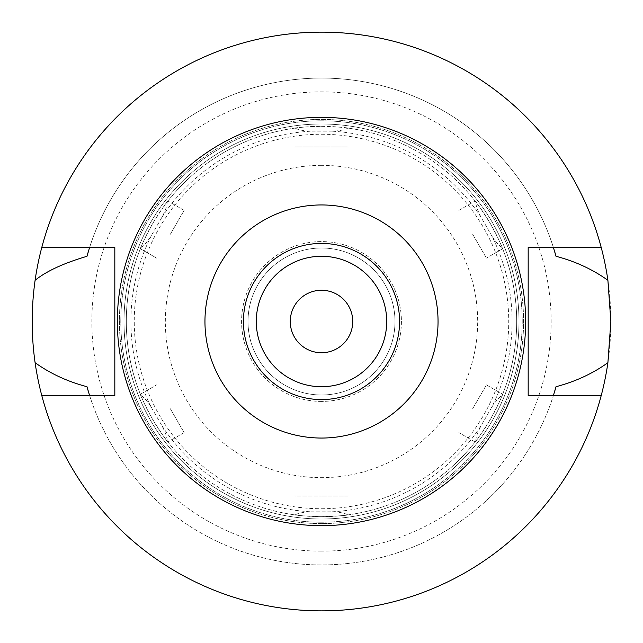 <?xml version="1.0" encoding="UTF-8"?>
<svg xmlns="http://www.w3.org/2000/svg" width="643" height="643" viewBox="0 0 643 643"><rect width="100%" height="100%" fill="white"/><g stroke="black" fill="none" stroke-linecap="round" stroke-linejoin="round"><path stroke-width="0.48" stroke-dasharray="3.21 2.41" d="M321.5 525.653A204.153 204.153 0 0 0 525.653 321.5A204.153 204.153 0 0 0 321.5 117.347A204.153 204.153 0 0 0 117.347 321.5A204.153 204.153 0 0 0 321.5 525.653M41.755 395.445A289.35 289.35 0 0 0 321.5 610.85A289.35 289.35 0 0 1 41.755 395.445L114.824 395.445L114.824 247.555L89.578 247.555A243.424 243.424 0 0 1 553.422 247.555L553.422 247.555A243.424 243.424 0 0 0 89.578 247.555L41.755 247.555A289.35 289.35 0 0 1 321.5 32.15A289.35 289.35 0 0 0 41.755 247.555M88.501 391.957A243.424 243.424 0 0 0 89.232 394.352M89.578 395.445A243.424 243.424 0 0 0 553.422 395.445A243.424 243.424 0 0 1 89.578 395.445M553.768 394.336A243.424 243.424 0 0 0 554.499 391.965M601.245 247.555A289.35 289.35 0 0 0 321.5 32.15A289.35 289.35 0 0 1 601.245 247.555L528.176 247.555L528.176 395.445L601.245 395.445A289.35 289.35 0 0 1 321.5 610.85A289.35 289.35 0 0 0 601.245 395.445M554.499 251.035A243.424 243.424 0 0 0 553.768 248.664M89.232 248.648A243.424 243.424 0 0 0 88.501 251.043M321.5 610.85A289.35 289.35 0 0 0 610.85 321.5A289.35 289.35 0 0 0 321.5 32.15A289.35 289.35 0 0 0 32.15 321.5A289.35 289.35 0 0 0 321.5 610.85M321.5 551.139A229.639 229.639 0 0 1 91.861 321.5A229.639 229.639 0 0 1 321.5 91.861A229.639 229.639 0 0 1 551.139 321.5A229.639 229.639 0 0 1 321.5 551.139M321.5 523.587A202.087 202.087 0 0 1 119.413 321.5A202.087 202.087 0 0 1 321.5 119.413A202.087 202.087 0 0 1 523.587 321.5A202.087 202.087 0 0 1 321.5 523.587A202.087 202.087 0 0 0 523.587 321.5A202.087 202.087 0 0 0 321.5 119.413A202.087 202.087 0 0 0 119.413 321.5A202.087 202.087 0 0 0 321.5 523.587M321.5 522.204A200.704 200.704 0 0 1 120.796 321.5A200.704 200.704 0 0 1 321.5 120.796A200.704 200.704 0 0 1 522.204 321.5A200.704 200.704 0 0 1 321.5 522.204A200.704 200.704 0 0 0 522.204 321.5A200.704 200.704 0 0 0 321.5 120.796A200.704 200.704 0 0 0 120.796 321.5A200.704 200.704 0 0 0 321.5 522.204M321.5 124.011A197.489 197.489 0 0 1 518.989 321.5A197.489 197.489 0 0 1 321.5 518.989A197.489 197.489 0 0 1 124.011 321.5A197.489 197.489 0 0 1 321.5 124.011A197.489 197.489 0 0 0 124.011 321.5A197.489 197.489 0 0 0 321.5 518.989A197.489 197.489 0 0 0 518.989 321.5A197.489 197.489 0 0 0 321.5 124.011M321.5 126.301A195.199 195.199 0 0 1 516.699 321.5A195.199 195.199 0 0 1 321.5 516.699A195.199 195.199 0 0 1 126.301 321.5A195.199 195.199 0 0 1 321.5 126.301C338.21 126.952 347.397 127.603 349.061 128.262L347.791 128.086C345.09 129.798 339.874 130.834 332.15 131.196L310.85 131.196C303.126 130.834 297.91 129.798 295.209 128.086L293.939 128.262C295.555 127.603 304.742 126.952 321.5 126.301M140.367 248.745L140.367 248.745C140.608 247.025 144.643 238.738 152.455 223.901C161.369 209.755 166.521 202.127 167.927 201.018L167.14 202.023C167.268 205.221 165.564 210.253 162.02 217.125L151.37 235.571C147.191 242.081 143.686 246.076 140.849 247.555L140.367 248.745L156.579 258.1L140.367 248.745M140.849 247.555A195.199 195.199 0 0 0 140.849 395.445C143.686 396.924 147.191 400.919 151.37 407.429A190.601 190.601 0 0 1 151.37 235.571M151.37 407.429L162.02 425.875C165.564 432.747 167.276 437.779 167.14 440.977L167.927 441.982C166.553 440.913 161.393 433.286 152.455 419.099C144.659 404.302 140.632 396.024 140.367 394.255L140.849 395.445M167.14 440.977A195.199 195.199 0 0 0 295.209 514.914C297.91 513.202 303.126 512.166 310.85 511.804A190.601 190.601 0 0 1 162.02 425.875M310.85 511.804L332.15 511.804C339.874 512.166 345.09 513.202 347.791 514.914L349.061 514.738L349.061 496.026L349.061 514.738C347.445 515.397 338.258 516.048 321.5 516.699C304.79 516.048 295.603 515.397 293.939 514.738L295.209 514.914M293.939 128.262L293.939 146.974L293.939 128.262M295.209 128.086A195.199 195.199 0 0 0 167.14 202.023M170.355 234.237L184.131 210.374L170.355 234.237M184.131 210.374L167.927 201.018L184.131 210.374M140.367 394.255L156.579 384.9L140.367 394.255M170.355 408.763L184.131 432.626L170.355 408.763M184.131 432.626L167.927 441.982L184.131 432.626M293.939 514.738L293.939 496.026L321.5 496.026L293.939 496.026L293.939 514.738M349.061 496.026L321.5 496.026L349.061 496.026M321.5 508.742A187.242 187.242 0 0 0 508.742 321.5A187.242 187.242 0 0 0 321.5 134.258A187.242 187.242 0 0 0 134.258 321.5A187.242 187.242 0 0 0 321.5 508.742M332.15 511.804A190.601 190.601 0 0 0 480.98 425.875L491.63 407.429A190.601 190.601 0 0 0 491.63 235.571L480.98 217.125A190.601 190.601 0 0 0 332.15 131.196M347.791 514.914A195.199 195.199 0 0 0 475.86 440.977C475.732 437.779 477.436 432.747 480.98 425.875M491.63 407.429C495.809 400.919 499.314 396.924 502.151 395.445L502.633 394.255C502.392 395.975 498.357 404.262 490.545 419.099C481.631 433.245 476.479 440.873 475.073 441.982L475.86 440.977M502.151 395.445A195.199 195.199 0 0 0 502.151 247.555C499.314 246.076 495.809 242.081 491.63 235.571M480.98 217.125C477.436 210.253 475.724 205.221 475.86 202.023L475.073 201.018C476.447 202.087 481.607 209.714 490.545 223.901C498.341 238.698 502.368 246.976 502.633 248.745L502.151 247.555M475.86 202.023A195.199 195.199 0 0 0 347.791 128.086M349.061 128.262L349.061 146.974L293.939 146.974L349.061 146.974L349.061 128.262M502.633 248.745L486.421 258.1L502.633 248.745M472.645 234.237L486.421 258.1L472.645 234.237M458.869 210.374L475.073 201.018L458.869 210.374M475.073 441.982L458.869 432.626L475.073 441.982M472.645 408.763L486.421 384.9L472.645 408.763M486.421 384.9L502.633 394.255L486.421 384.9M162.02 217.125A190.601 190.601 0 0 1 310.85 131.196M321.5 165.339A156.161 156.161 0 0 0 165.339 321.5A156.161 156.161 0 0 0 321.5 477.661A156.161 156.161 0 0 0 477.661 321.5A156.161 156.161 0 0 0 321.5 165.339M321.5 394.987A73.487 73.487 0 0 1 248.013 321.5A73.487 73.487 0 0 1 321.5 248.013A73.487 73.487 0 0 1 394.987 321.5A73.487 73.487 0 0 1 321.5 394.987A73.487 73.487 0 0 0 394.987 321.5A73.487 73.487 0 0 0 321.5 248.013A73.487 73.487 0 0 0 248.013 321.5A73.487 73.487 0 0 0 321.5 394.987M321.5 401.417A79.917 79.917 0 0 1 241.583 321.5A79.917 79.917 0 0 1 321.5 241.583A79.917 79.917 0 0 1 401.417 321.5A79.917 79.917 0 0 1 321.5 401.417A79.917 79.917 0 0 0 401.417 321.5A79.917 79.917 0 0 0 321.5 241.583A79.917 79.917 0 0 0 241.583 321.5A79.917 79.917 0 0 0 321.5 401.417M321.5 352.734A31.234 31.234 0 0 1 290.266 321.5A31.234 31.234 0 0 1 321.5 290.266A31.234 31.234 0 0 1 352.734 321.5A31.234 31.234 0 0 1 321.5 352.734M321.5 386.716A65.216 65.216 0 0 1 256.284 321.5A65.216 65.216 0 0 1 321.5 256.284A65.216 65.216 0 0 1 386.716 321.5A65.216 65.216 0 0 1 321.5 386.716M321.5 399.576A78.076 78.076 0 0 1 243.424 321.5A78.076 78.076 0 0 1 321.5 243.424A78.076 78.076 0 0 1 399.576 321.5A78.076 78.076 0 0 1 321.5 399.576"/><path stroke-width="0.96" d="M321.5 438.044A116.544 116.544 0 0 1 204.956 321.5A116.544 116.544 0 0 1 321.5 204.956A116.544 116.544 0 0 1 438.044 321.5A116.544 116.544 0 0 1 321.5 438.044M321.5 399.576A78.076 78.076 0 0 0 399.576 321.5A78.076 78.076 0 0 0 321.5 243.424A78.076 78.076 0 0 0 243.424 321.5A78.076 78.076 0 0 0 321.5 399.576M321.5 525.653A204.153 204.153 0 0 1 117.347 321.5A204.153 204.153 0 0 1 321.5 117.347A204.153 204.153 0 0 1 525.653 321.5A204.153 204.153 0 0 1 321.5 525.653M601.245 247.555L528.176 247.555L528.176 395.445L601.245 395.445A289.35 289.35 0 0 1 41.755 395.445L114.824 395.445L114.824 247.555L41.755 247.555A289.35 289.35 0 0 1 607.9 280.3C592.653 269.377 575.364 261.38 556.026 256.3L553.422 247.555A243.424 243.424 0 0 1 553.768 248.664M88.501 251.043A243.424 243.424 0 0 0 86.974 256.3C63.585 263.212 46.296 271.217 35.1 280.3C31.226 307.893 31.226 335.357 35.1 362.7C50.323 373.607 67.619 381.612 86.974 386.7L89.578 395.445A243.424 243.424 0 0 1 89.232 394.352M86.974 386.7A243.424 243.424 0 0 0 88.501 391.957M554.499 391.965A243.424 243.424 0 0 0 556.026 386.7L553.422 395.445A243.424 243.424 0 0 0 553.768 394.336M556.026 256.3A243.424 243.424 0 0 0 554.499 251.035M86.974 256.3L89.578 247.555A243.424 243.424 0 0 0 89.232 248.648M41.755 395.445A289.35 289.35 0 0 1 35.1 362.7M556.026 386.7C575.413 381.596 592.701 373.599 607.9 362.7A289.35 289.35 0 0 1 601.245 395.445M607.9 362.7L610.85 321.5L607.9 280.3M35.1 280.3A289.35 289.35 0 0 1 41.755 247.555M321.5 290.266A31.234 31.234 0 0 0 290.266 321.5A31.234 31.234 0 0 0 321.5 352.734A31.234 31.234 0 0 0 352.734 321.5A31.234 31.234 0 0 0 321.5 290.266M321.5 256.284A65.216 65.216 0 0 0 256.284 321.5A65.216 65.216 0 0 0 321.5 386.716A65.216 65.216 0 0 0 386.716 321.5A65.216 65.216 0 0 0 321.5 256.284"/></g></svg>
